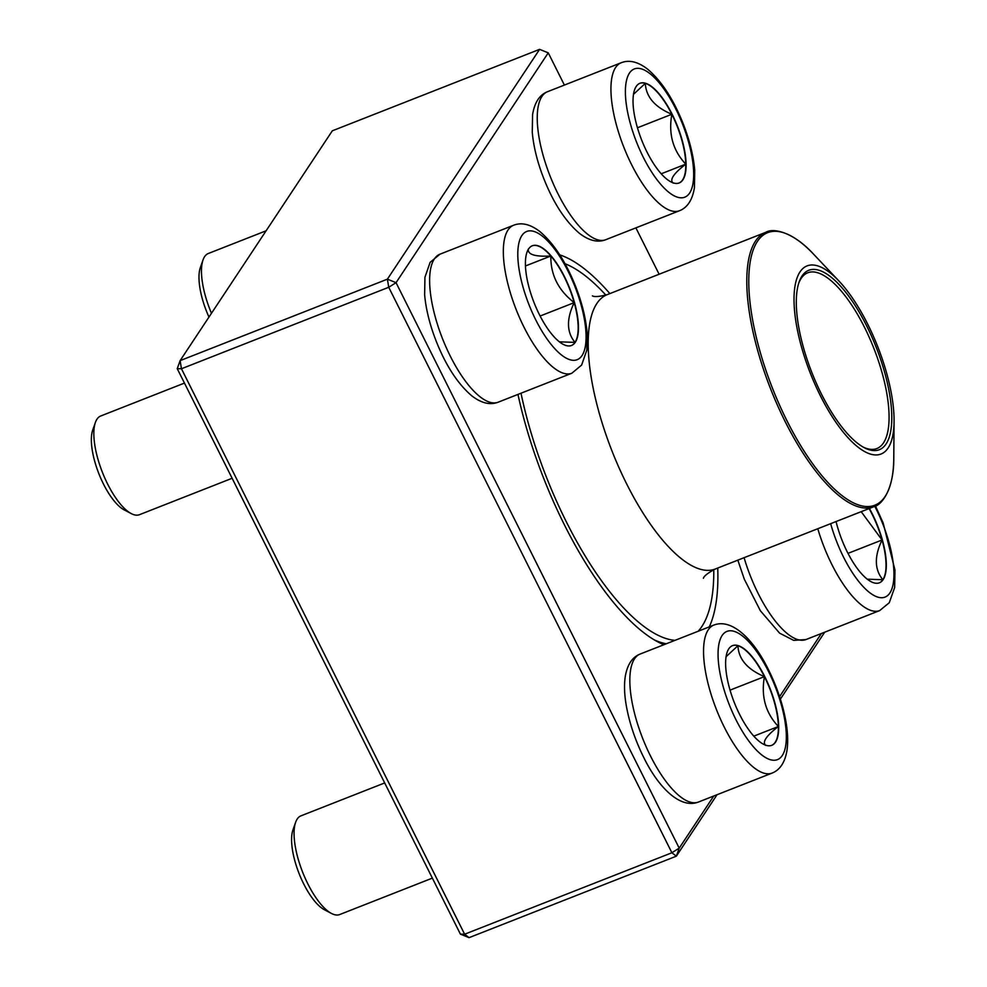 <?xml version="1.0" encoding="UTF-8"?>
<svg xmlns="http://www.w3.org/2000/svg" width="987" height="987" viewBox="0 0 987 987"><rect width="100%" height="100%" fill="white"/><g stroke="black" fill="none" stroke-linecap="round" stroke-linejoin="round"><path stroke-width="1.48" d="M177.241 368.669L180.115 360.637L387.397 279.161L539.605 49.35L332.323 130.815L180.115 360.637L181.448 368.756L464.618 934.22L671.9 852.756L388.73 287.279L181.448 368.756L177.241 368.669L460.411 934.146L469.059 937.65L676.342 856.185L717.056 794.708M824.688 632.211L780.384 699.104M663.881 644.721A210.404 75.407 -111.5 0 1 657.86 641.908A210.404 75.407 -111.5 0 1 517.965 394.418M559.752 254.868A210.404 75.407 -111.5 0 1 609.855 293.595M717.734 568.056A210.404 75.407 -111.5 0 1 709.258 626.893M564.391 85.079L548.254 52.854L396.046 282.677L679.216 848.141L713.737 796.015M779.582 696.612L821.369 633.506M659.119 274.238L635.887 227.861M654.233 639.872A203.778 73.026 68.5 0 0 666.336 643.758M469.059 937.65L464.618 934.22L460.411 934.146M387.397 279.161L388.73 287.279L396.046 282.677L387.397 279.161M539.605 49.35L548.254 52.854M671.9 852.756L676.342 856.185L679.216 848.141L671.9 852.756M869.399 508.453A53.569 19.197 -111.5 0 1 883.143 579.603A53.569 19.197 -111.5 0 1 879.38 582.823A53.569 19.197 -111.5 0 1 836.063 521.543M861.182 511.673L882.057 539.988A53.569 19.197 68.5 0 0 869.103 508.564M879.244 582.873A53.569 19.197 68.5 0 0 882.859 579.714A53.569 19.197 68.5 0 0 882.057 539.988C874.198 556.335 874.47 569.585 882.859 579.714L867.203 579.184M882.057 539.988L847.981 553.374M672.11 114.159A53.569 19.197 -111.5 0 1 679.155 182.965A53.569 19.197 -111.5 0 1 641.698 140.142A53.569 19.197 -111.5 0 1 639.971 83.266A53.569 19.197 -111.5 0 1 672.11 114.159M266.108 230.798L208.319 253.499A53.014 19 68.5 0 0 203.026 259.951A53.014 19 68.5 0 0 211.465 313.298M208.96 317.074A46.389 16.619 -111.5 0 1 200.349 267.576L203.026 259.951M633.518 94.308L645.325 83.364A53.569 19.197 68.5 0 0 639.823 83.327M671.826 114.27A53.569 19.197 68.5 0 0 645.325 83.364C645.979 96.788 654.813 107.089 671.826 114.27C668.322 133.985 672.974 150.604 685.78 164.138A53.569 19.197 68.5 0 0 671.826 114.27L637.454 127.779M679.007 183.027A53.569 19.197 68.5 0 0 685.78 164.138C673.479 173.65 669.297 179.967 673.22 183.101M685.78 164.138L661.204 173.798M528.576 248.983A53.569 19.197 -111.5 0 1 532.338 245.763A53.569 19.197 -111.5 0 1 569.795 288.599A53.569 19.197 -111.5 0 1 571.522 345.475A53.569 19.197 -111.5 0 1 536.607 308.709A53.569 19.197 -111.5 0 1 528.576 248.983M184.458 383.079L100.699 416.008A53.014 19 68.5 0 0 96.973 419.191A53.014 19 68.5 0 0 95.394 422.461A53.014 19 68.5 0 0 102.401 472.292A53.014 19 68.5 0 0 131.209 513.573A53.014 19 68.5 0 0 139.475 514.683L232.13 478.276M131.209 513.573L124.054 509.81A46.389 16.619 -111.5 0 1 98.86 473.698A46.389 16.619 -111.5 0 1 92.716 430.085L95.394 422.461M571.387 345.524A53.569 19.197 68.5 0 0 575.002 342.378A53.569 19.197 68.5 0 0 574.2 302.639C566.341 318.986 566.612 332.237 575.002 342.378L559.345 341.835M528.292 249.094C527.638 254.572 535.151 256.879 550.845 256.003A53.569 19.197 68.5 0 0 532.19 245.825M574.2 302.639A53.569 19.197 68.5 0 0 550.845 256.003C550.524 274.731 558.309 290.277 574.2 302.639L540.123 316.025M550.845 256.003L525.466 265.972M739.608 714.428A53.569 19.197 -111.5 0 1 732.576 645.621A53.569 19.197 -111.5 0 1 770.033 688.445A53.569 19.197 -111.5 0 1 771.76 745.321A53.569 19.197 -111.5 0 1 739.608 714.428M384.696 782.938L300.924 815.854A53.014 19 68.5 0 0 295.619 822.307A53.014 19 68.5 0 0 307.895 883.957A53.014 19 68.5 0 0 331.435 913.431A53.014 19 68.5 0 0 339.713 914.542L432.368 878.122M331.435 913.431L324.291 909.669A46.389 16.619 -111.5 0 1 303.688 883.883A46.389 16.619 -111.5 0 1 292.954 829.931L295.619 822.307M764.431 676.626A53.569 19.197 68.5 0 0 737.931 645.72C738.584 659.143 747.418 669.445 764.431 676.626C760.928 696.341 765.579 712.959 778.373 726.494A53.569 19.197 68.5 0 0 764.431 676.626L730.059 690.135M771.612 745.382A53.569 19.197 68.5 0 0 778.373 726.494C766.085 736.006 761.902 742.323 765.826 745.456M726.124 656.663L737.931 645.72A53.569 19.197 68.5 0 0 732.428 645.671M778.373 726.494L753.797 736.154M713.774 569.647A202.125 72.433 -111.5 0 1 713.293 585.673A202.125 72.433 -111.5 0 1 698.167 631.248M674.972 640.366A202.125 72.433 -111.5 0 1 521.013 393.221M564.983 263.689A202.125 72.433 -111.5 0 1 605.882 295.125M893.827 427.568A101.056 36.211 -111.5 0 1 842.454 431.171A101.056 36.211 -111.5 0 1 794.054 302.084A101.056 36.211 -111.5 0 1 838.851 280.913A101.056 36.211 -111.5 0 1 894.074 421.424A101.056 36.211 -111.5 0 1 893.827 427.568M891.545 424.459A96.418 34.557 -111.5 0 1 864.279 447.691A96.418 34.557 -111.5 0 1 811.894 372.617A96.418 34.557 -111.5 0 1 799.137 281.974A96.418 34.557 -111.5 0 1 854.594 304.662A96.418 34.557 -111.5 0 1 891.545 424.459M798.754 283.146A94.431 33.842 -111.5 0 1 807.785 272.77A94.431 33.842 -111.5 0 1 861.38 321.293A94.431 33.842 -111.5 0 1 888.843 423.818A94.431 33.842 -111.5 0 1 876.863 448.542A94.431 33.842 -111.5 0 1 863.193 447.099M830.659 523.665A68.917 24.7 68.5 0 0 885.006 597.11A68.917 24.7 68.5 0 0 874.778 506.294M744.087 557.692A79.528 28.5 68.5 0 0 805.96 639.564L879.664 610.595A79.528 28.5 -111.5 0 1 817.791 528.736M643.413 157.501A68.917 24.7 68.5 0 0 693.664 172.885A68.917 24.7 68.5 0 0 641.612 68.954A68.917 24.7 68.5 0 0 643.413 157.501M605.734 239.718C597.752 242.827 588.968 240.68 579.381 233.29C565.477 221.396 553.719 203.408 544.084 179.338C537.52 162.719 533.585 147.026 532.264 132.258L532.573 114.739C534.547 102.512 539.544 94.826 547.563 91.692A79.528 28.5 68.5 0 0 558.013 193.847A79.528 28.5 68.5 0 0 605.734 239.718L679.438 210.749A79.528 28.5 -111.5 0 1 631.705 164.878A79.528 28.5 -111.5 0 1 621.255 62.724C629.237 59.615 638.034 61.762 647.62 69.152C661.512 81.045 673.282 99.033 682.918 123.104C689.469 139.722 693.405 155.415 694.725 170.171L694.429 187.703C692.455 199.929 687.458 207.603 679.438 210.749M581.985 355.628A68.917 24.7 68.5 0 0 550.894 244.492A68.917 24.7 68.5 0 0 522.925 286.736A68.917 24.7 68.5 0 0 581.985 355.628M498.102 402.215C490.12 405.324 481.335 403.19 471.749 395.799C457.857 383.906 446.087 365.918 436.451 341.847C429.9 325.229 425.952 309.536 424.632 294.768L424.941 277.248L430.122 262.345L439.931 254.202A79.528 28.5 68.5 0 0 434.342 258.964A79.528 28.5 68.5 0 0 446.272 347.634A79.528 28.5 68.5 0 0 498.102 402.215L571.806 373.246A79.528 28.5 -111.5 0 1 516.201 309.659A79.528 28.5 -111.5 0 1 513.635 225.233C521.617 222.124 530.401 224.259 539.988 231.649C553.88 243.542 565.65 261.53 575.285 285.601C581.849 302.219 585.784 317.913 587.105 332.681L586.796 350.2L581.614 365.104L571.806 373.246M768.318 671.086A68.917 24.7 68.5 0 0 718.067 655.701A68.917 24.7 68.5 0 0 770.107 759.632A68.917 24.7 68.5 0 0 768.318 671.086M698.34 802.073C679.858 809.254 657.947 786.75 643.61 757.189C635.394 740.595 629.694 723.853 626.523 706.939C624.438 695.613 623.994 685.607 625.19 676.922C627.201 664.794 632.186 657.169 640.156 654.048A79.528 28.5 68.5 0 0 650.606 756.202A79.528 28.5 68.5 0 0 698.34 802.073L772.044 773.105A79.528 28.5 -111.5 0 1 716.426 709.517A79.528 28.5 -111.5 0 1 713.86 625.079C732.342 617.899 754.253 640.403 768.589 669.951C776.929 686.804 782.666 703.793 785.8 720.892C787.799 732.058 788.194 741.916 786.972 750.453C784.986 762.396 780.001 769.946 772.044 773.105M607.301 294.607L765.85 232.29A147.445 52.842 -111.5 0 0 747.159 270.907A147.445 52.842 -111.5 0 0 790.044 430.986A147.445 52.842 -111.5 0 0 873.717 506.75L715.168 569.055A147.445 52.842 -111.5 0 1 612.063 451.158A147.445 52.842 -111.5 0 1 607.301 294.607C599.417 296.68 594.458 297.099 592.397 295.866M838.851 280.913L813.744 254.35A146.458 52.484 68.5 0 0 749.145 270.993A146.458 52.484 68.5 0 0 814.041 465.654A146.458 52.484 68.5 0 0 893.42 466.876A146.458 52.484 68.5 0 0 893.778 457.98L894.074 421.424M805.96 639.564L793.671 640.378L779.607 633.148L760.335 610.706L744.309 579.196L737.832 560.16M875.457 505.973L883.143 522.95L894.962 570.03L894.654 587.549L889.262 602.749L879.664 610.595M547.563 91.692L621.255 62.724M439.931 254.202L513.635 225.233M640.156 654.048L713.86 625.079M715.168 569.055C707.987 572.904 704.064 575.976 703.398 578.283M873.717 506.75C882.452 505.011 894.074 488.047 893.778 457.98M765.85 232.29C773.426 227.615 793.486 232.13 813.744 254.35"/></g></svg>
